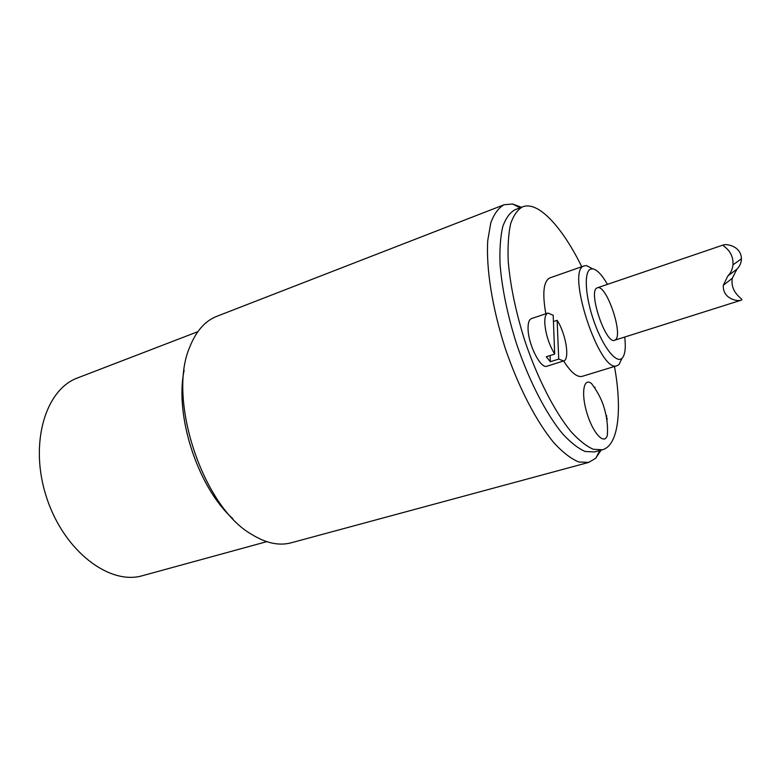 <?xml version="1.0" encoding="UTF-8"?>
<svg xmlns="http://www.w3.org/2000/svg" width="781" height="781" viewBox="0 0 781 781"><rect width="100%" height="100%" fill="white"/><g stroke="black" fill="none" stroke-linecap="round" stroke-linejoin="round"><path stroke-width="1.17" d="M553.436 321.567L557.146 320.327L558.727 359.075L550.332 361.73L550.107 355.531M550.332 361.73L546.251 356.761L554.686 354.076L553.192 315.26L547.94 313.054L531.422 318.609C529.127 319.517 528.005 322.807 528.063 328.479C528.005 344.187 540.696 369.296 546.954 366.211L563.579 360.978L558.727 359.075M557.146 320.327C565.874 333.575 570.12 359.68 563.579 360.978M554.686 354.076C548.877 344.304 545.577 333.917 544.787 322.914C544.66 317.223 545.714 313.933 547.94 313.054M607.286 435.525C604.318 445.404 592.916 433.26 586.951 413.149C580.81 393.087 583.651 376.969 591.598 383.627C597.299 391.242 601.341 398.857 603.723 406.462C606.886 416.449 608.077 426.143 607.286 435.515M607.179 418.284L606.876 420.412M606.691 415.746L606.466 417.581M614.862 340.135C606.271 345.905 587.556 290.952 597.094 287.906L597.65 287.711C606.691 284.694 623.746 335.479 615.203 339.94M624.751 337.031C625.962 347.984 625.073 355.062 622.067 358.264C616.414 364.044 603.059 347.213 594.185 322.006C585.203 296.868 583.719 271.729 590.563 269.133L592.72 268.84C597.026 269.64 601.946 274.814 607.462 284.352M621.735 358.938L618.982 364.551L617.117 365.674C599.993 374.568 565.376 270.08 584.081 265.911L586.502 265.608L592.047 268.488M545.821 313.767C542.239 293.392 543.508 281.472 549.609 277.997L584.334 265.813M617.117 365.674L582.206 376.354C577.13 377.584 570.94 372.459 563.628 360.968M614.481 366.474C622.34 409.791 618.542 445.482 602.415 449.768L593.335 449.29C586.443 446.283 578.975 440.367 570.921 431.532C554.549 411.577 537.338 378.024 524.793 340.662C515.763 311.902 510.237 285.377 508.216 261.108C507.64 246.269 508.451 233.822 510.647 223.756C513.586 215.273 517.578 209.62 522.655 206.789L524.481 206.243C540.071 202.689 563.13 228.745 581.738 266.721M602.415 449.768L594.478 451.935L585.272 451.506C578.311 448.538 570.765 442.671 562.652 433.885C546.173 414.047 528.913 380.64 516.407 343.415C507.416 314.753 501.968 288.306 500.045 264.085C499.537 249.266 500.436 236.828 502.72 226.763C505.737 218.27 509.827 212.598 514.982 209.738L522.655 206.789M594.917 387.142L595.044 388.45M266.76 541.663L142.679 575.636C109.701 585.633 64.042 551.279 46.626 497.624C28.858 444.086 45.269 389.358 77.758 377.858L197.837 331.691M184.131 370.282C174.456 415.951 197.993 487.647 232.845 518.701M588.669 462.42L291.176 542.795C279.081 546.046 265.833 543.195 251.433 534.243C202.513 506.498 166.929 398.085 189.89 346.744C196.187 331.007 205.169 320.864 216.835 316.315L504.087 204.749C498.512 207.834 494.08 213.906 490.771 222.956L487.774 240.402C485.967 267.815 492.118 307.372 504.877 347.203C518.203 386.849 536.693 422.355 554.403 443.364C563.121 452.658 571.233 458.867 578.731 461.981L588.669 462.42L595.659 458.281L601.106 450.129M521.396 207.277L512.59 203.997L504.087 204.749M723.128 245.049C721.976 245.839 733.925 250.457 732.949 264.857C732.519 269.22 730.821 272.92 727.843 275.966L723.304 285.28C722.523 298.508 736.893 301.769 741.218 300.168L741.823 299.855C742.721 298.586 730.137 292.875 732.246 278.348L736.932 269.162C739.832 266.214 741.335 262.758 741.442 258.784C741.149 246.308 726.994 243.623 723.362 244.951L723.128 245.049M736.932 269.162L727.843 275.966M592.72 268.84L586.502 265.608M622.067 358.264L618.982 364.551M520.039 207.795L512.59 203.997M599.71 450.51L595.962 457.978M741.452 258.784L732.949 264.857M732.227 278.348L723.304 285.26M614.598 340.243L741.218 300.168M597.377 287.789L723.362 244.951"/></g></svg>
